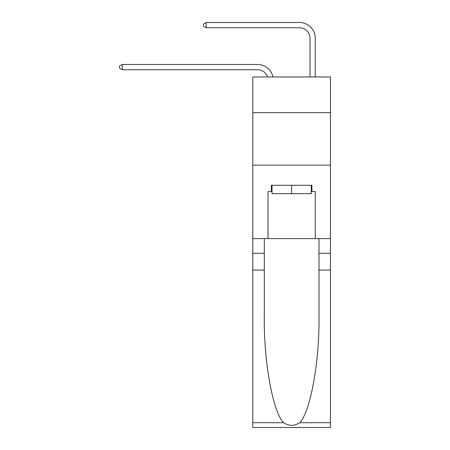 <?xml version="1.0" encoding="UTF-8"?>
<svg xmlns="http://www.w3.org/2000/svg" width="450" height="450" viewBox="0 0 450 450"><rect width="100%" height="100%" fill="white"/><g stroke="black" fill="none" stroke-linecap="round" stroke-linejoin="round"><path stroke-width="0.67" d="M330.474 112.652L330.474 76.967L252.81 76.967L252.81 112.652L330.474 112.652L330.474 238.59L315.259 238.59L315.259 191.576L311.901 191.576L311.901 185.276L271.389 185.276L271.389 191.576L272.019 191.576M252.81 270.073L264.302 270.073L264.302 316.879C263.745 361.614 272.818 411.587 283.523 422.713C288.934 426.161 294.345 426.161 299.762 422.713L330.474 422.713L330.474 427.5L252.81 427.5L252.81 112.652M267.514 76.967A10.496 10.496 -9.9 0 0 257.535 69.727L122.254 69.727L122.254 64.479L257.535 64.479A15.744 15.744 170.1 0 1 272.936 76.967M310.011 76.967L310.011 38.244A10.496 10.496 84.3 0 0 299.514 27.748L206.213 27.748L203.484 26.173L203.484 24.075L206.213 22.5L299.514 22.5A15.744 15.744 33.4 0 1 315.259 38.244L315.259 76.967M311.271 185.276L311.271 193.674L272.019 193.674L272.019 185.276M291.645 185.276L291.645 193.674M299.762 422.713C310.466 411.587 319.539 361.614 318.983 316.879L318.983 238.59M318.983 270.073L330.474 270.073L330.474 238.59M264.302 238.59L264.302 270.073M330.474 422.713L330.474 270.073M252.81 238.59L268.031 238.59L268.031 191.576L271.389 191.576M252.81 165.127L330.474 165.127M268.031 238.59L315.259 238.59M311.271 191.576L311.901 191.576M310.011 38.244A10.496 10.496 -146.6 0 0 299.514 27.748A10.496 10.496 -146.6 0 1 310.011 38.244A10.496 10.496 -146.6 0 0 299.514 27.748A10.496 10.496 -146.6 0 1 310.011 38.244A10.496 10.496 -146.6 0 0 299.514 27.748A10.496 10.496 -146.6 0 1 310.011 38.244A10.496 10.496 -146.6 0 0 299.514 27.748A10.496 10.496 -146.6 0 1 310.011 38.244A10.496 10.496 -146.6 0 0 299.514 27.748A10.496 10.496 -146.6 0 1 310.011 38.244A10.496 10.496 -146.6 0 0 299.514 27.748A10.496 10.496 -146.6 0 1 310.011 38.244A10.496 10.496 -146.6 0 0 299.514 27.748A10.496 10.496 -146.6 0 1 310.011 38.244A10.496 10.496 -146.6 0 0 299.514 27.748A10.496 10.496 -146.6 0 1 310.011 38.244A10.496 10.496 -146.6 0 0 299.514 27.748A10.496 10.496 -146.6 0 1 310.011 38.244A10.496 10.496 -146.6 0 0 299.514 27.748A10.496 10.496 -146.6 0 1 310.011 38.244A10.496 10.496 -146.6 0 0 299.514 27.748A10.496 10.496 -146.6 0 1 310.011 38.244A10.496 10.496 -146.6 0 0 299.514 27.748A10.496 10.496 -146.6 0 1 310.011 38.244A10.496 10.496 -146.6 0 0 299.514 27.748A10.496 10.496 -146.6 0 1 310.011 38.244A10.496 10.496 -146.6 0 0 299.514 27.748A10.496 10.496 -146.6 0 1 310.011 38.244A10.496 10.496 -146.6 0 0 299.514 27.748A10.496 10.496 -146.6 0 1 310.011 38.244A10.496 10.496 -146.6 0 0 299.514 27.748A10.496 10.496 -146.6 0 1 310.011 38.244A10.496 10.496 -146.6 0 0 299.514 27.748A10.496 10.496 -146.6 0 1 310.011 38.244A10.496 10.496 -146.6 0 0 299.514 27.748A10.496 10.496 -146.6 0 1 310.011 38.244A10.496 10.496 -146.6 0 0 299.514 27.748A10.496 10.496 -146.6 0 1 310.011 38.244A10.496 10.496 -146.6 0 0 299.514 27.748A10.496 10.496 -146.6 0 1 310.011 38.244A10.496 10.496 -146.6 0 0 299.514 27.748A10.496 10.496 -146.6 0 1 310.011 38.244A10.496 10.496 -146.6 0 0 299.514 27.748A10.496 10.496 -146.6 0 1 310.011 38.244A10.496 10.496 -146.6 0 0 299.514 27.748A10.496 10.496 -146.6 0 1 310.011 38.244A10.496 10.496 -146.6 0 0 299.514 27.748A10.496 10.496 -146.6 0 1 310.011 38.244A10.496 10.496 -146.6 0 0 299.514 27.748A10.496 10.496 -146.6 0 1 310.011 38.244A10.496 10.496 -146.6 0 0 299.514 27.748A10.496 10.496 -146.6 0 1 310.011 38.244A10.496 10.496 -146.6 0 0 299.514 27.748A10.496 10.496 -146.6 0 1 310.011 38.244A10.496 10.496 -146.6 0 0 299.514 27.748A10.496 10.496 -146.6 0 1 310.011 38.244A10.496 10.496 -146.6 0 0 299.514 27.748A10.496 10.496 -146.6 0 1 310.011 38.244A10.496 10.496 -146.6 0 0 299.514 27.748A10.496 10.496 -146.6 0 1 310.011 38.244A10.496 10.496 -146.6 0 0 299.514 27.748A10.496 10.496 -146.6 0 1 310.011 38.244A10.496 10.496 -146.6 0 0 299.514 27.748A10.496 10.496 -146.6 0 1 310.011 38.244A10.496 10.496 -146.6 0 0 299.514 27.748A10.496 10.496 -146.6 0 1 310.011 38.244A10.496 10.496 -146.6 0 0 299.514 27.748A10.496 10.496 -146.6 0 1 310.011 38.244M122.254 69.727L119.526 68.153L119.526 66.054L122.254 64.479M206.213 22.5L206.213 27.748M318.983 253.282L330.474 253.282M264.302 253.282L252.81 253.282M252.81 422.713L283.523 422.713"/></g></svg>
